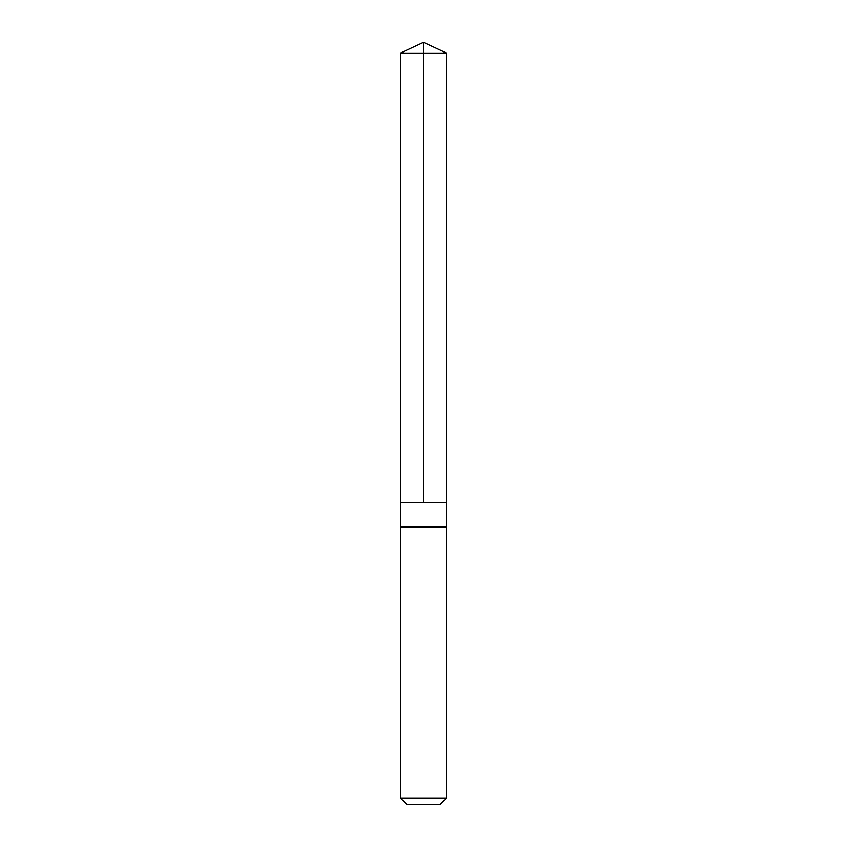 <?xml version="1.0" encoding="UTF-8"?>
<svg xmlns="http://www.w3.org/2000/svg" width="847" height="847" viewBox="0 0 847 847"><rect width="100%" height="100%" fill="white"/><g stroke="black" fill="none" stroke-linecap="round" stroke-linejoin="round"><path stroke-width="0.64" stroke-dasharray="4.24 3.18" d="M411.938 502.631L446.507 502.631L411.938 502.631M400.483 53.086L446.517 53.086M411.938 527.078L446.507 527.078L411.938 527.078M400.483 798.012L446.517 798.012M407.132 804.65L439.868 804.65"/><path stroke-width="1.27" d="M400.493 502.631L446.507 502.631L446.517 53.086L400.483 53.086L400.493 502.631L446.507 502.631L446.507 527.078L400.493 527.078L400.493 502.631M435.072 527.078L400.483 527.078L400.483 798.012L446.517 798.012L446.517 527.078L435.072 527.078M446.517 798.012L439.868 804.65L407.132 804.65L400.483 798.012M423.5 502.631L423.5 42.35L400.483 53.086M423.5 42.35L446.517 53.086"/></g></svg>
